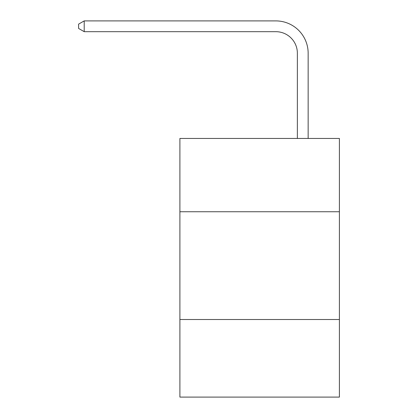 <?xml version="1.0" encoding="UTF-8"?>
<svg xmlns="http://www.w3.org/2000/svg" width="418" height="418" viewBox="0 0 418 418"><rect width="100%" height="100%" fill="white"/><g stroke="black" fill="none" stroke-linecap="round" stroke-linejoin="round"><path stroke-width="0.63" d="M179.902 211.738L339.4 211.738L339.4 138.452L179.902 138.452L179.902 397.1L339.4 397.1L339.4 319.509L179.902 319.509M339.4 319.509L339.4 211.738M297.37 138.452L297.37 53.232A21.553 21.553 0 0 0 275.817 31.679L84.206 31.679L78.6 28.445L78.6 24.134L84.206 20.9L275.817 20.9A32.332 32.332 0 0 1 308.15 53.232L308.15 138.452M297.37 53.232A21.553 21.553 0 0 0 275.817 31.679A21.553 21.553 0 0 1 297.37 53.232A21.553 21.553 0 0 0 275.817 31.679A21.553 21.553 0 0 1 297.37 53.232A21.553 21.553 0 0 0 275.817 31.679A21.553 21.553 0 0 1 297.37 53.232A21.553 21.553 0 0 0 275.817 31.679A21.553 21.553 0 0 1 297.37 53.232A21.553 21.553 0 0 0 275.817 31.679A21.553 21.553 0 0 1 297.37 53.232A21.553 21.553 0 0 0 275.817 31.679A21.553 21.553 0 0 1 297.37 53.232A21.553 21.553 0 0 0 275.817 31.679A21.553 21.553 0 0 1 297.37 53.232A21.553 21.553 0 0 0 275.817 31.679A21.553 21.553 0 0 1 297.37 53.232A21.553 21.553 0 0 0 275.817 31.679A21.553 21.553 0 0 1 297.37 53.232A21.553 21.553 0 0 0 275.817 31.679A21.553 21.553 0 0 1 297.37 53.232A21.553 21.553 0 0 0 275.817 31.679A21.553 21.553 0 0 1 297.37 53.232A21.553 21.553 0 0 0 275.817 31.679A21.553 21.553 0 0 1 297.37 53.232A21.553 21.553 0 0 0 275.817 31.679A21.553 21.553 0 0 1 297.37 53.232A21.553 21.553 0 0 0 275.817 31.679A21.553 21.553 0 0 1 297.37 53.232A21.553 21.553 0 0 0 275.817 31.679A21.553 21.553 0 0 1 297.37 53.232A21.553 21.553 0 0 0 275.817 31.679A21.553 21.553 0 0 1 297.37 53.232A21.553 21.553 0 0 0 275.817 31.679A21.553 21.553 0 0 1 297.37 53.232A21.553 21.553 0 0 0 275.817 31.679A21.553 21.553 0 0 1 297.37 53.232A21.553 21.553 0 0 0 275.817 31.679A21.553 21.553 0 0 1 297.37 53.232A21.553 21.553 0 0 0 275.817 31.679A21.553 21.553 0 0 1 297.37 53.232A21.553 21.553 0 0 0 275.817 31.679M84.206 31.679L84.206 20.9L275.817 20.9"/></g></svg>
